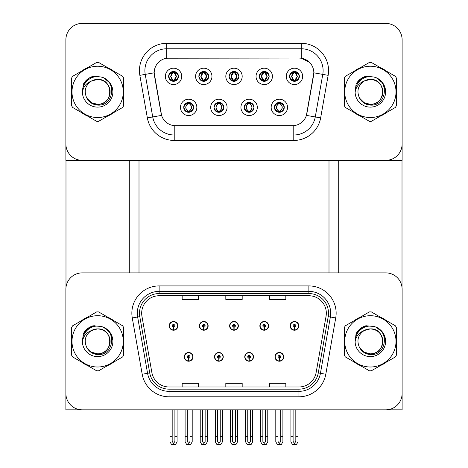 <?xml version="1.0" encoding="UTF-8"?>
<svg xmlns="http://www.w3.org/2000/svg" width="468" height="468" viewBox="0 0 468 468"><rect width="100%" height="100%" fill="white"/><g stroke="black" fill="none" stroke-linecap="round" stroke-linejoin="round"><path stroke-width="0.7" d="M184.293 356.856A4.364 4.364 0 0 0 188.657 361.22A4.364 4.364 0 0 0 193.021 356.856A4.364 4.364 0 0 0 188.657 352.492A4.364 4.364 0 0 0 184.293 356.856M214.519 356.856A4.364 4.364 0 0 0 218.884 361.22A4.364 4.364 0 0 0 223.248 356.856A4.364 4.364 0 0 0 218.884 352.492A4.364 4.364 0 0 0 214.519 356.856M244.752 356.856A4.364 4.364 0 0 0 249.116 361.22A4.364 4.364 0 0 0 253.48 356.856A4.364 4.364 0 0 0 249.116 352.492A4.364 4.364 0 0 0 244.752 356.856M259.863 325.863A4.364 4.364 0 0 0 264.233 330.227A4.364 4.364 0 0 0 268.597 325.863A4.364 4.364 0 0 0 264.233 321.498A4.364 4.364 0 0 0 259.863 325.863M229.636 325.863A4.364 4.364 0 0 0 234 330.227A4.364 4.364 0 0 0 238.364 325.863A4.364 4.364 0 0 0 234 321.498A4.364 4.364 0 0 0 229.636 325.863M199.403 325.863A4.364 4.364 0 0 0 203.767 330.227A4.364 4.364 0 0 0 208.137 325.863A4.364 4.364 0 0 0 203.767 321.498A4.364 4.364 0 0 0 199.403 325.863M169.176 325.863A4.364 4.364 0 0 0 173.54 330.227A4.364 4.364 0 0 0 177.904 325.863A4.364 4.364 0 0 0 173.54 321.498A4.364 4.364 0 0 0 169.176 325.863M274.979 356.856A4.364 4.364 0 0 0 279.343 361.22A4.364 4.364 0 0 0 283.707 356.856A4.364 4.364 0 0 0 279.343 352.492A4.364 4.364 0 0 0 274.979 356.856M290.096 325.863A4.364 4.364 0 0 0 294.46 330.227A4.364 4.364 0 0 0 298.824 325.863A4.364 4.364 0 0 0 294.46 321.498A4.364 4.364 0 0 0 290.096 325.863M402.117 409.839L402.117 289.247A16.368 16.368 0 0 0 385.749 272.879L82.251 272.879A16.368 16.368 0 0 0 65.883 289.247L65.883 409.839L402.117 409.839M328.998 160.36L328.998 272.879M139.002 160.36L139.002 272.879M229.092 76.383A4.908 4.908 0 0 0 234 81.297A4.908 4.908 0 0 0 238.908 76.383A4.908 4.908 0 0 0 234 71.475A4.908 4.908 0 0 0 229.092 76.383L229.133 76.383C230.104 73.71 231.379 72.388 232.959 72.417L232.625 71.668M225.816 76.383A8.184 8.184 0 0 0 234 84.568A8.184 8.184 0 0 0 242.184 76.383A8.184 8.184 0 0 0 234 68.199A8.184 8.184 0 0 0 225.816 76.383M244.202 107.377A4.908 4.908 0 0 0 249.116 112.291A4.908 4.908 0 0 0 254.025 107.377A4.908 4.908 0 0 0 249.116 102.469A4.908 4.908 0 0 0 244.202 107.377L244.249 107.377C245.179 110.021 246.455 111.343 248.075 111.349L248.66 111.349C245.407 108.699 245.407 106.055 248.66 103.41L248.075 103.41C246.484 103.375 245.209 104.697 244.249 107.377M240.932 107.377A8.184 8.184 0 0 0 249.116 115.561A8.184 8.184 0 0 0 257.301 107.377A8.184 8.184 0 0 0 249.116 99.193A8.184 8.184 0 0 0 240.932 107.377M259.319 76.383A4.908 4.908 0 0 0 264.233 81.297A4.908 4.908 0 0 0 269.141 76.383A4.908 4.908 0 0 0 264.233 71.475A4.908 4.908 0 0 0 259.319 76.383L259.366 76.383C260.337 73.71 261.612 72.388 263.191 72.417L262.858 71.668M256.043 76.383A8.184 8.184 0 0 0 264.233 84.568A8.184 8.184 0 0 0 272.417 76.383A8.184 8.184 0 0 0 264.233 68.199A8.184 8.184 0 0 0 256.043 76.383M289.552 76.383A4.908 4.908 0 0 0 294.46 81.297A4.908 4.908 0 0 0 299.374 76.383A4.908 4.908 0 0 0 294.46 71.475A4.908 4.908 0 0 0 289.552 76.383L289.593 76.383C290.564 73.71 291.839 72.388 293.418 72.417L293.085 71.668M286.276 76.383A8.184 8.184 0 0 0 294.46 84.568A8.184 8.184 0 0 0 302.644 76.383A8.184 8.184 0 0 0 294.46 68.199A8.184 8.184 0 0 0 286.276 76.383M198.859 76.383A4.908 4.908 0 0 0 203.767 81.297A4.908 4.908 0 0 0 208.681 76.383A4.908 4.908 0 0 0 203.767 71.475A4.908 4.908 0 0 0 198.859 76.383L198.906 76.383C199.877 73.71 201.152 72.388 202.732 72.417L202.398 71.668M195.583 76.383A8.184 8.184 0 0 0 203.767 84.568A8.184 8.184 0 0 0 211.957 76.383A8.184 8.184 0 0 0 203.767 68.199A8.184 8.184 0 0 0 195.583 76.383M168.626 76.383A4.908 4.908 0 0 0 173.54 81.297A4.908 4.908 0 0 0 178.448 76.383A4.908 4.908 0 0 0 173.54 71.475A4.908 4.908 0 0 0 168.626 76.383L168.673 76.383C169.644 73.71 170.919 72.388 172.499 72.417L172.166 71.668M165.356 76.383A8.184 8.184 0 0 0 173.54 84.568A8.184 8.184 0 0 0 181.724 76.383A8.184 8.184 0 0 0 173.54 68.199A8.184 8.184 0 0 0 165.356 76.383M183.743 107.377A4.908 4.908 0 0 0 188.657 112.291A4.908 4.908 0 0 0 193.565 107.377A4.908 4.908 0 0 0 188.657 102.469A4.908 4.908 0 0 0 183.743 107.377L183.789 107.377C184.72 110.021 185.995 111.343 187.615 111.349L188.2 111.349C184.948 108.699 184.948 106.055 188.2 103.41L187.615 103.41C186.024 103.375 184.749 104.697 183.789 107.377M180.472 107.377A8.184 8.184 0 0 0 188.657 115.561A8.184 8.184 0 0 0 196.841 107.377A8.184 8.184 0 0 0 188.657 99.193A8.184 8.184 0 0 0 180.472 107.377M213.975 107.377A4.908 4.908 0 0 0 218.884 112.291A4.908 4.908 0 0 0 223.798 107.377A4.908 4.908 0 0 0 218.884 102.469A4.908 4.908 0 0 0 213.975 107.377L214.016 107.377C214.952 110.021 216.228 111.343 217.848 111.349L218.427 111.349C215.181 108.699 215.181 106.055 218.427 103.41L217.848 103.41C216.257 103.375 214.982 104.697 214.016 107.377M210.699 107.377A8.184 8.184 0 0 0 218.884 115.561A8.184 8.184 0 0 0 227.068 107.377A8.184 8.184 0 0 0 218.884 99.193A8.184 8.184 0 0 0 210.699 107.377M274.435 107.377A4.908 4.908 0 0 0 279.343 112.291A4.908 4.908 0 0 0 284.257 107.377A4.908 4.908 0 0 0 279.343 102.469A4.908 4.908 0 0 0 274.435 107.377L274.482 107.377C275.412 110.021 276.687 111.343 278.308 111.349L278.887 111.349C275.64 108.699 275.64 106.055 278.887 103.41L278.308 103.41C276.717 103.375 275.441 104.697 274.482 107.377M271.159 107.377A8.184 8.184 0 0 0 279.343 115.561A8.184 8.184 0 0 0 287.527 107.377A8.184 8.184 0 0 0 279.343 99.193A8.184 8.184 0 0 0 271.159 107.377M154.171 72.786A14.73 14.73 0 0 0 154.393 75.342L161.127 113.537A14.73 14.73 0 0 0 175.635 125.711L292.365 125.711A14.73 14.73 0 0 0 306.873 113.537L313.607 75.342A14.73 14.73 0 0 0 299.099 58.05L168.901 58.05A14.73 14.73 0 0 0 154.171 72.786L154.329 70.598M65.883 39.768L65.883 160.36L402.117 160.36L402.117 39.768A16.368 16.368 0 0 0 385.749 23.4L82.251 23.4A16.368 16.368 0 0 0 65.883 39.768L65.883 143.992A16.368 16.368 0 0 0 82.251 160.36L385.749 160.36A16.368 16.368 0 0 0 402.117 143.992L402.117 39.768M71.651 338.095A26.19 26.19 0 0 0 71.651 344.629M81.812 362.232A26.19 26.19 0 0 0 87.475 365.502M107.804 365.502A26.19 26.19 0 0 0 113.461 362.232M123.628 344.629A26.19 26.19 0 0 0 123.628 338.095M344.372 338.095A26.19 26.19 0 0 0 344.372 344.629M354.539 362.232A26.19 26.19 0 0 0 360.196 365.502M380.525 365.502A26.19 26.19 0 0 0 386.188 362.232M396.349 344.629A26.19 26.19 0 0 0 396.349 338.095M141.675 313.203A17.462 17.462 0 0 1 159.132 295.741L308.868 295.741A17.462 17.462 0 0 1 326.061 316.233L316.134 372.546A17.462 17.462 0 0 1 298.935 386.977L169.065 386.977A17.462 17.462 0 0 1 151.866 372.546L141.939 316.233A17.462 17.462 0 0 1 141.675 313.203M139.493 313.203A19.644 19.644 0 0 0 139.792 316.614L149.719 372.926A19.644 19.644 0 0 0 169.065 389.16L298.935 389.16A19.644 19.644 0 0 0 318.281 372.926L328.208 316.614A19.644 19.644 0 0 0 308.868 293.559L159.132 293.559A19.644 19.644 0 0 0 139.493 313.203M132.268 317.942A27.284 27.284 0 0 1 159.132 285.919L308.868 285.919A27.284 27.284 0 0 1 335.731 317.942L325.804 374.254A27.284 27.284 0 0 1 298.935 396.8L169.065 396.8A27.284 27.284 0 0 1 142.196 374.254L132.268 317.942L137.639 316.994A21.826 21.826 0 0 1 159.132 291.377L308.868 291.377A21.826 21.826 0 0 1 330.361 316.994L320.434 373.306A21.826 21.826 0 0 1 298.935 391.342L169.065 391.342A21.826 21.826 0 0 1 147.566 373.306L137.639 316.994A21.826 21.826 0 0 1 137.305 313.203M113.461 320.486A26.19 26.19 0 0 0 107.804 317.222M87.475 317.222A26.19 26.19 0 0 0 81.812 320.486M386.188 320.486A26.19 26.19 0 0 0 380.525 317.222M360.196 317.222A26.19 26.19 0 0 0 354.539 320.486M385.749 272.879L82.251 272.879M65.883 289.247L65.883 393.471A16.368 16.368 0 0 0 82.251 409.839L385.749 409.839A16.368 16.368 0 0 0 402.117 393.471L402.117 289.247M225.816 295.741L225.816 299.438L242.184 299.438L242.184 295.741M182.163 295.741L182.163 299.438L198.531 299.438L198.531 295.741M269.469 295.741L269.469 299.438L285.837 299.438L285.837 295.741M242.184 386.977L242.184 383.28L225.816 383.28L225.816 386.977M198.531 386.977L198.531 383.28L182.163 383.28L182.163 386.977M285.837 386.977L285.837 383.28L269.469 383.28L269.469 386.977M71.651 88.616A26.19 26.19 0 0 0 71.651 95.15M81.812 112.753A26.19 26.19 0 0 0 87.475 116.023M107.804 116.023A26.19 26.19 0 0 0 113.461 112.753M123.628 95.15A26.19 26.19 0 0 0 123.628 88.616M344.372 88.616A26.19 26.19 0 0 0 344.372 95.15M354.539 112.753A26.19 26.19 0 0 0 360.196 116.023M380.525 116.023A26.19 26.19 0 0 0 386.188 112.753M396.349 95.15A26.19 26.19 0 0 0 396.349 88.616M166.719 43.319L301.281 43.319A27.284 27.284 0 0 1 328.15 75.336L320.644 117.901A27.284 27.284 0 0 1 293.775 140.447L174.225 140.447A27.284 27.284 0 0 1 147.356 117.901L139.85 75.336A27.284 27.284 0 0 1 166.719 43.319L166.719 48.771L301.281 48.771A21.826 21.826 0 0 1 322.774 74.389L315.268 116.953A21.826 21.826 0 0 1 293.775 134.989L174.225 134.989A21.826 21.826 0 0 1 152.732 116.953L145.226 74.389A21.826 21.826 0 0 1 166.719 48.771L166.719 58.213L299.099 58.05L301.281 58.213L309.512 62.361M292.365 125.711L175.635 125.711M328.15 75.336L313.829 72.815L306.417 115.391L320.644 117.901M147.356 117.901L161.583 115.391L154.171 72.815L145.226 74.389A21.826 21.826 0 0 1 144.893 70.598M306.873 113.537L306.78 114.005M161.22 114.005L161.127 113.537M113.461 71.007A26.19 26.19 0 0 0 107.804 67.743M87.475 67.743A26.19 26.19 0 0 0 81.812 71.007M386.188 71.007A26.19 26.19 0 0 0 380.525 67.743M360.196 67.743A26.19 26.19 0 0 0 354.539 71.007M385.749 23.4L82.251 23.4M280.706 409.839L280.706 441.423L279.343 443.371L277.98 441.423L277.98 436.363L275.798 436.363L275.798 441.815L277.372 444.547L281.315 444.547L282.894 441.815L282.894 409.839M279.285 358.219L279.168 360.945A4.095 4.095 0 0 1 275.254 356.856A4.095 4.095 0 0 1 279.343 352.767A4.095 4.095 0 0 1 283.438 356.856A4.095 4.095 0 0 1 279.525 360.945L279.402 358.219A1.363 1.363 0 0 0 280.706 356.856A1.363 1.363 0 0 0 279.343 355.493A1.363 1.363 0 0 0 277.98 356.856A1.363 1.363 0 0 0 279.285 358.219L279.32 357.4A0.544 0.544 0 0 1 278.799 356.856A0.544 0.544 0 0 1 279.343 356.312A0.544 0.544 0 0 1 279.893 356.856A0.544 0.544 0 0 1 279.367 357.4L279.402 358.219M275.798 409.839L275.798 436.363M277.98 409.839L277.98 436.363M280.706 436.363L282.894 436.363M295.823 409.839L295.823 441.423L294.46 443.371L293.097 441.423L293.097 436.363L290.915 436.363L290.915 441.815L292.488 444.547L296.431 444.547L298.005 441.815L298.005 409.839M294.401 327.226L294.284 329.952A4.095 4.095 0 0 1 290.365 325.863A4.095 4.095 0 0 1 294.46 321.768A4.095 4.095 0 0 1 298.555 325.863A4.095 4.095 0 0 1 294.641 329.952L294.518 327.226A1.363 1.363 0 0 0 295.823 325.863A1.363 1.363 0 0 0 294.46 324.5A1.363 1.363 0 0 0 293.097 325.863A1.363 1.363 0 0 0 294.401 327.226L294.436 326.407A0.544 0.544 0 0 1 293.916 325.863A0.544 0.544 0 0 1 294.46 325.318A0.544 0.544 0 0 1 295.004 325.863A0.544 0.544 0 0 1 294.483 326.407L294.518 327.226M290.915 409.839L290.915 436.363M293.097 409.839L293.097 436.363M295.823 436.363L298.005 436.363M250.479 409.839L250.479 441.423L249.116 443.371L247.753 441.423L247.753 436.363L245.565 436.363L245.565 441.815L247.145 444.547L251.088 444.547L252.661 441.815L252.661 409.839M249.058 358.219L248.935 360.945A4.095 4.095 0 0 1 245.021 356.856A4.095 4.095 0 0 1 249.116 352.767A4.095 4.095 0 0 1 253.206 356.856A4.095 4.095 0 0 1 249.292 360.945L249.175 358.219A1.363 1.363 0 0 0 250.479 356.856A1.363 1.363 0 0 0 249.116 355.493A1.363 1.363 0 0 0 247.753 356.856A1.363 1.363 0 0 0 249.058 358.219L249.093 357.4A0.544 0.544 0 0 1 248.566 356.856A0.544 0.544 0 0 1 249.116 356.312A0.544 0.544 0 0 1 249.66 356.856A0.544 0.544 0 0 1 249.14 357.4L249.175 358.219M245.565 409.839L245.565 436.363M247.753 409.839L247.753 436.363M250.479 436.363L252.661 436.363M220.247 409.839L220.247 441.423L218.884 443.371L217.521 441.423L217.521 436.363L215.339 436.363L215.339 441.815L216.912 444.547L220.855 444.547L222.435 441.815L222.435 409.839M218.825 358.219L218.708 360.945A4.095 4.095 0 0 1 214.794 356.856A4.095 4.095 0 0 1 218.884 352.767A4.095 4.095 0 0 1 222.979 356.856A4.095 4.095 0 0 1 219.065 360.945L218.942 358.219A1.363 1.363 0 0 0 220.247 356.856A1.363 1.363 0 0 0 218.884 355.493A1.363 1.363 0 0 0 217.521 356.856A1.363 1.363 0 0 0 218.825 358.219L218.86 357.4A0.544 0.544 0 0 1 218.34 356.856A0.544 0.544 0 0 1 218.884 356.312A0.544 0.544 0 0 1 219.434 356.856A0.544 0.544 0 0 1 218.907 357.4L218.942 358.219M215.339 409.839L215.339 436.363M217.521 409.839L217.521 436.363M220.247 436.363L222.435 436.363M190.02 409.839L190.02 441.423L188.657 443.371L187.294 441.423L187.294 436.363L185.106 436.363L185.106 441.815L186.685 444.547L190.628 444.547L192.202 441.815L192.202 409.839M188.598 358.219L188.475 360.945A4.095 4.095 0 0 1 184.562 356.856A4.095 4.095 0 0 1 188.657 352.767A4.095 4.095 0 0 1 192.746 356.856A4.095 4.095 0 0 1 188.832 360.945L188.715 358.219A1.363 1.363 0 0 0 190.02 356.856A1.363 1.363 0 0 0 188.657 355.493A1.363 1.363 0 0 0 187.294 356.856A1.363 1.363 0 0 0 188.598 358.219L188.633 357.4A0.544 0.544 0 0 1 188.107 356.856A0.544 0.544 0 0 1 188.657 356.312A0.544 0.544 0 0 1 189.201 356.856A0.544 0.544 0 0 1 188.68 357.4L188.715 358.219M185.106 409.839L185.106 436.363M187.294 409.839L187.294 436.363M190.02 436.363L192.202 436.363M265.596 409.839L265.596 441.423L264.233 443.371L262.864 441.423L262.864 436.363L260.682 436.363L260.682 441.815L262.255 444.547L266.204 444.547L267.778 441.815L267.778 409.839M264.168 327.226L264.051 329.952A4.095 4.095 0 0 1 260.138 325.863A4.095 4.095 0 0 1 264.233 321.768A4.095 4.095 0 0 1 268.322 325.863A4.095 4.095 0 0 1 264.408 329.952L264.291 327.226A1.363 1.363 0 0 0 265.596 325.863A1.363 1.363 0 0 0 264.233 324.5A1.363 1.363 0 0 0 262.864 325.863A1.363 1.363 0 0 0 264.168 327.226L264.204 326.407A0.544 0.544 0 0 1 263.683 325.863A0.544 0.544 0 0 1 264.233 325.318A0.544 0.544 0 0 1 264.777 325.863A0.544 0.544 0 0 1 264.256 326.407L264.291 327.226M260.682 409.839L260.682 436.363M262.864 409.839L262.864 436.363M265.596 436.363L267.778 436.363M235.363 409.839L235.363 441.423L234 443.371L232.637 441.423L232.637 436.363L230.455 436.363L230.455 441.815L232.029 444.547L235.971 444.547L237.545 441.815L237.545 409.839M233.941 327.226L233.819 329.952A4.095 4.095 0 0 1 229.905 325.863A4.095 4.095 0 0 1 234 321.768A4.095 4.095 0 0 1 238.095 325.863A4.095 4.095 0 0 1 234.181 329.952L234.059 327.226A1.363 1.363 0 0 0 235.363 325.863A1.363 1.363 0 0 0 234 324.5A1.363 1.363 0 0 0 232.637 325.863A1.363 1.363 0 0 0 233.941 327.226L233.977 326.407A0.544 0.544 0 0 1 233.456 325.863A0.544 0.544 0 0 1 234 325.318A0.544 0.544 0 0 1 234.544 325.863A0.544 0.544 0 0 1 234.023 326.407L234.059 327.226M230.455 409.839L230.455 436.363M232.637 409.839L232.637 436.363M235.363 436.363L237.545 436.363M205.136 409.839L205.136 441.423L203.767 443.371L202.404 441.423L202.404 436.363L200.222 436.363L200.222 441.815L201.796 444.547L205.744 444.547L207.318 441.815L207.318 409.839M203.709 327.226L203.592 329.952A4.095 4.095 0 0 1 199.678 325.863A4.095 4.095 0 0 1 203.767 321.768A4.095 4.095 0 0 1 207.862 325.863A4.095 4.095 0 0 1 203.949 329.952L203.832 327.226A1.363 1.363 0 0 0 205.136 325.863A1.363 1.363 0 0 0 203.767 324.5A1.363 1.363 0 0 0 202.404 325.863A1.363 1.363 0 0 0 203.709 327.226L203.744 326.407A0.544 0.544 0 0 1 203.223 325.863A0.544 0.544 0 0 1 203.767 325.318A0.544 0.544 0 0 1 204.317 325.863A0.544 0.544 0 0 1 203.796 326.407L203.832 327.226M200.222 409.839L200.222 436.363M202.404 409.839L202.404 436.363M205.136 436.363L207.318 436.363M174.903 409.839L174.903 441.423L173.54 443.371L172.177 441.423L172.177 436.363L169.995 436.363L169.995 441.815L171.569 444.547L175.512 444.547L177.085 441.815L177.085 409.839M173.482 327.226L173.359 329.952A4.095 4.095 0 0 1 169.445 325.863A4.095 4.095 0 0 1 173.54 321.768A4.095 4.095 0 0 1 177.635 325.863A4.095 4.095 0 0 1 173.716 329.952L173.599 327.226A1.363 1.363 0 0 0 174.903 325.863A1.363 1.363 0 0 0 173.54 324.5A1.363 1.363 0 0 0 172.177 325.863A1.363 1.363 0 0 0 173.482 327.226L173.517 326.407A0.544 0.544 0 0 1 172.996 325.863A0.544 0.544 0 0 1 173.54 325.318A0.544 0.544 0 0 1 174.084 325.863A0.544 0.544 0 0 1 173.564 326.407L173.599 327.226M169.995 409.839L169.995 436.363M172.177 409.839L172.177 436.363M174.903 436.363L177.085 436.363M280.192 112.215L279.8 111.349L280.385 111.349C281.976 111.378 283.251 110.056 284.211 107.371C283.275 104.733 281.999 103.41 280.385 103.41L280.718 102.662M280.192 102.539L279.8 103.41L280.385 103.41M279.8 111.349L280.051 112.238L279.636 111.349C282.976 108.699 282.976 106.055 279.642 103.41L280.051 102.515L279.642 103.41C283.087 106.055 283.087 108.699 279.636 111.349L279.8 111.349C283.052 108.699 283.052 106.055 279.8 103.41M279.051 111.349L278.641 112.238L279.057 111.349C275.599 108.699 275.599 106.055 279.057 103.41C275.716 106.055 275.716 108.699 279.051 111.349M278.887 103.41L278.501 102.539M299.374 76.383L299.327 76.383C298.379 73.745 297.104 72.423 295.501 72.417L294.916 72.417L297.396 76.383L294.916 80.35L295.501 80.35L295.834 81.099M293.611 71.545L294.003 72.417L293.418 72.417M294.758 72.417L294.758 72.417C297.8 72.522 297.9 79.841 294.752 80.35L295.162 81.245L294.758 80.35L297.297 76.383L294.758 72.417L295.168 71.522L294.752 72.417M299.327 76.383C298.344 79.08 297.069 80.402 295.501 80.35M294.003 72.417L291.523 76.383L294.003 80.35L293.418 80.35C291.886 80.449 290.61 79.127 289.593 76.383M294.003 80.35L291.623 76.383L294.161 72.417C291.119 72.522 291.02 79.841 294.167 80.35L293.611 81.221M65.988 160.36L65.988 287.364M129.285 160.36L129.285 272.879M338.715 160.36L338.715 272.879M402.012 160.36L402.012 287.364M249.959 112.215L249.573 111.349L250.152 111.349C251.743 111.378 253.024 110.056 253.984 107.371C253.042 104.733 251.766 103.41 250.152 103.41L250.485 102.662M249.959 102.539L249.573 103.41L250.152 103.41M249.573 111.349L249.818 112.238L249.403 111.349C252.743 108.699 252.743 106.055 249.409 103.41L249.818 102.515L249.409 103.41C252.86 106.055 252.86 108.699 249.403 111.349L249.573 111.349C252.819 108.699 252.819 106.055 249.573 103.41M248.818 111.349L248.409 112.238L248.824 111.349C245.372 108.699 245.372 106.055 248.824 103.41C245.484 106.055 245.484 108.699 248.818 111.349M248.66 103.41L248.268 102.539M219.732 112.215L219.34 111.349L219.925 111.349C221.516 111.378 222.791 110.056 223.751 107.371C222.815 104.733 221.539 103.41 219.925 103.41L220.258 102.662M219.732 102.539L219.34 103.41L219.925 103.41M219.34 111.349L219.591 112.238L219.176 111.349C222.516 108.699 222.516 106.055 219.182 103.41L219.591 102.515L219.182 103.41C222.628 106.055 222.628 108.699 219.176 111.349L219.34 111.349C222.592 108.699 222.592 106.055 219.34 103.41M218.591 111.349L218.182 112.238L218.597 111.349C215.14 108.699 215.14 106.055 218.597 103.41C215.257 106.055 215.257 108.699 218.591 111.349M218.427 103.41L218.041 102.539M189.499 112.215L189.113 111.349L189.692 111.349C191.283 111.378 192.564 110.056 193.518 107.371C192.582 104.733 191.307 103.41 189.692 103.41L190.026 102.662M189.499 102.539L189.113 103.41L189.692 103.41M189.113 111.349L189.359 112.238L188.943 111.349C192.284 108.699 192.284 106.055 188.949 103.41L189.359 102.515L188.949 103.41C192.401 106.055 192.401 108.699 188.943 111.349L189.113 111.349C192.36 108.699 192.36 106.055 189.113 103.41M188.358 111.349L187.949 112.238L188.364 111.349C184.913 108.699 184.913 106.055 188.364 103.41C185.024 106.055 185.024 108.699 188.358 111.349M188.2 103.41L187.808 102.539M269.141 76.383L269.094 76.383C268.146 73.745 266.871 72.423 265.268 72.417L264.689 72.417L267.164 76.383L264.689 80.35L265.268 80.35L265.602 81.099M263.385 71.545L263.771 72.417L263.191 72.417M264.935 81.245L264.525 80.35L267.07 76.383L264.525 72.417L264.935 71.522M269.094 76.383C268.111 79.08 266.836 80.402 265.268 80.35M263.771 72.417L261.296 76.383L263.771 80.35L263.191 80.35C261.659 80.449 260.383 79.127 259.366 76.383M263.385 81.221L263.934 80.35L261.39 76.383L263.934 72.417L263.525 71.522M263.771 80.35L263.525 81.245M238.908 76.383L238.867 76.383C237.919 73.745 236.644 72.423 235.041 72.417L234.456 72.417L236.937 76.383L234.456 80.35L235.041 80.35L235.375 81.099M233.152 71.545L233.544 72.417L232.959 72.417M234.298 72.417L234.298 72.417C237.34 72.522 237.44 79.841 234.292 80.35L234.702 81.245L234.298 80.35L236.837 76.383L234.298 72.417L234.708 71.522L234.292 72.417M238.867 76.383C237.884 79.08 236.609 80.402 235.041 80.35M233.544 72.417L231.063 76.383L233.544 80.35L232.959 80.35C231.426 80.449 230.151 79.127 229.133 76.383M233.544 80.35L231.163 76.383L233.702 72.417C230.66 72.522 230.56 79.841 233.707 80.35L233.152 81.221M208.681 76.383L208.634 76.383C207.687 73.745 206.411 72.423 204.809 72.417L204.229 72.417L206.704 76.383L204.229 80.35L204.809 80.35L205.142 81.099M202.925 71.545L203.311 72.417L202.732 72.417M204.475 81.245L204.066 80.35L206.61 76.383L204.066 72.417L204.475 71.522M208.634 76.383C207.652 79.08 206.376 80.402 204.809 80.35M203.311 72.417L200.836 76.383L203.311 80.35L202.732 80.35C201.199 80.449 199.924 79.127 198.906 76.383M202.925 81.221L203.475 80.35L200.93 76.383L203.475 72.417L203.065 71.522M203.311 80.35L203.065 81.245M178.448 76.383L178.407 76.383C177.46 73.745 176.184 72.423 174.582 72.417L173.997 72.417L176.477 76.383L173.997 80.35L174.582 80.35L174.915 81.099M172.692 71.545L173.084 72.417L172.499 72.417M173.839 72.417L173.839 72.417C176.881 72.522 176.98 79.841 173.833 80.35L174.242 81.245L173.839 80.35L176.377 76.383L173.839 72.417L174.248 71.522L173.833 72.417M178.407 76.383C177.425 79.08 176.149 80.402 174.582 80.35M173.084 72.417L170.604 76.383L173.084 80.35L172.499 80.35C170.966 80.449 169.691 79.127 168.673 76.383M173.084 80.35L170.703 76.383L173.242 72.417C170.2 72.522 170.1 79.841 173.248 80.35L172.692 81.221M95.086 326.331L89.996 327.202L94.255 325.634M95.086 76.851L89.996 77.723L94.255 76.155M367.813 326.331L362.723 327.202L366.982 325.634M367.813 76.851L362.723 77.723L366.982 76.155M110.103 340.909A12.472 12.472 0 0 0 91.395 330.56C85.281 334.907 83.725 340.523 86.726 347.402L86.89 347.695A12.472 12.472 0 0 0 97.636 353.831C113.73 354.615 113.73 328.109 97.636 328.887L91.395 330.56L97.636 328.887C113.73 328.109 113.73 354.615 97.636 353.831A12.472 12.472 0 0 0 110.115 341.359C109.372 333.783 105.212 329.624 97.636 328.887C113.73 328.109 113.73 354.615 97.636 353.831C113.73 354.615 113.73 328.109 97.636 328.887C113.73 328.109 113.73 354.615 97.636 353.831C113.73 354.615 113.73 328.109 97.636 328.887C113.73 328.109 113.73 354.615 97.636 353.831L91.4 352.164L86.89 347.695L91.4 352.164L97.636 353.831L91.4 352.164L86.89 347.695L91.4 352.164L97.636 353.831L91.4 352.164L86.89 347.695L91.4 352.164L97.636 353.831L91.4 352.164L86.89 347.695C89.283 351.907 92.863 354.194 97.636 354.563C114.321 355.961 116.924 329.373 100.836 326.453L93.103 325.781C88.791 327.109 85.545 329.735 83.351 333.666L82.397 341.693A15.245 15.245 0 0 0 97.636 356.604A15.245 15.245 0 0 0 100.836 326.453M97.636 367.006A25.646 25.646 0 0 0 123.283 341.359A25.646 25.646 0 0 0 97.636 315.713A25.646 25.646 0 0 0 71.99 341.359A25.646 25.646 0 0 0 97.636 367.006M97.636 370.826A29.466 29.466 0 0 0 98.602 370.808L122.657 356.92A29.466 29.466 0 0 0 123.628 355.247L123.628 327.471A29.466 29.466 0 0 0 122.657 325.798L98.602 311.91A29.466 29.466 0 0 0 96.671 311.91L72.616 325.798A29.466 29.466 0 0 0 71.651 327.471L71.651 355.247A29.466 29.466 0 0 0 72.616 356.92L96.671 370.808A29.466 29.466 0 0 0 97.636 370.826M82.391 341.359C82.292 332.707 90.143 325.699 97.636 326.114L100.854 326.459M103.797 327.413L110.161 332.66L112.823 340.031M82.397 341.693C83.281 336.316 86.276 332.608 91.395 330.56M83.351 333.666L89.528 327.308L93.015 325.81L89.528 327.308L83.368 333.637L89.528 327.308L93.015 325.81L89.528 327.308L83.351 333.666L89.528 327.308L93.103 325.781L87.493 328.694M93.015 325.81L89.528 327.308L83.368 333.637L89.528 327.308L93.015 325.81L89.528 327.308L83.368 333.637M110.103 91.43A12.472 12.472 0 0 0 91.395 81.081C85.281 85.428 83.725 91.044 86.726 97.923L86.89 98.216A12.472 12.472 0 0 0 97.636 104.352C113.73 105.136 113.73 78.63 97.636 79.408L91.395 81.081L97.636 79.408C113.73 78.63 113.73 105.136 97.636 104.352A12.472 12.472 0 0 0 110.115 91.88C109.372 84.304 105.212 80.145 97.636 79.408C113.73 78.63 113.73 105.136 97.636 104.352C113.73 105.136 113.73 78.63 97.636 79.408C113.73 78.63 113.73 105.136 97.636 104.352C113.73 105.136 113.73 78.63 97.636 79.408C113.73 78.63 113.73 105.136 97.636 104.352L91.4 102.685L86.89 98.216L91.4 102.685L97.636 104.352L91.4 102.685L86.89 98.216L91.4 102.685L97.636 104.352L91.4 102.685L86.89 98.216L91.4 102.685L97.636 104.352L91.4 102.685L86.89 98.216C89.283 102.428 92.863 104.715 97.636 105.084C114.321 106.482 116.924 79.893 100.836 76.974L93.103 76.302C88.791 77.629 85.545 80.256 83.351 84.187L82.397 92.214A15.245 15.245 0 0 0 97.636 107.125A15.245 15.245 0 0 0 100.836 76.974M97.636 117.526A25.646 25.646 0 0 0 123.283 91.88A25.646 25.646 0 0 0 97.636 66.234A25.646 25.646 0 0 0 71.99 91.88A25.646 25.646 0 0 0 97.636 117.526M97.636 121.347A29.466 29.466 0 0 0 98.602 121.329L122.657 107.441A29.466 29.466 0 0 0 123.628 105.768L123.628 77.992A29.466 29.466 0 0 0 122.657 76.319L98.602 62.431A29.466 29.466 0 0 0 96.671 62.431L72.616 76.319A29.466 29.466 0 0 0 71.651 77.992L71.651 105.768A29.466 29.466 0 0 0 72.616 107.441L96.671 121.329A29.466 29.466 0 0 0 97.636 121.347M82.391 91.88C82.292 83.228 90.143 76.22 97.636 76.635L100.854 76.98M103.797 77.934L110.161 83.181L112.823 90.552M82.397 92.214C83.281 86.837 86.276 83.128 91.395 81.081M83.351 84.187L89.528 77.828L93.015 76.331L89.528 77.828L83.368 84.158L89.528 77.828L93.015 76.331L89.528 77.828L83.368 84.158L89.528 77.828L93.015 76.331L89.528 77.828L83.351 84.187L89.528 77.828L93.103 76.302L89.528 77.828L87.493 79.221L89.528 77.828L93.103 76.302L89.528 77.828L87.493 79.221L89.528 77.828L93.103 76.302L89.528 77.828L87.493 79.221L89.528 77.828L93.103 76.302L89.528 77.828L87.493 79.221M93.015 76.331L89.528 77.828L83.368 84.158M382.83 340.909A12.472 12.472 0 0 0 364.122 330.56C358.008 334.907 356.452 340.523 359.447 347.402L359.617 347.695A12.472 12.472 0 0 0 370.363 353.831C386.457 354.615 386.457 328.109 370.363 328.887L364.122 330.56L370.363 328.887C386.457 328.109 386.457 354.615 370.363 353.831A12.472 12.472 0 0 0 382.836 341.359C382.099 333.783 377.939 329.624 370.363 328.887C386.457 328.109 386.457 354.615 370.363 353.831C386.457 354.615 386.457 328.109 370.363 328.887C386.457 328.109 386.457 354.615 370.363 353.831C386.457 354.615 386.457 328.109 370.363 328.887C386.457 328.109 386.457 354.615 370.363 353.831L364.127 352.164L359.617 347.695L364.127 352.164L370.363 353.831L364.127 352.164L359.617 347.695L364.127 352.164L370.363 353.831L364.127 352.164L359.617 347.695L364.127 352.164L370.363 353.831L364.127 352.164L359.617 347.695C362.004 351.907 365.584 354.194 370.363 354.563C387.042 355.961 389.645 329.373 373.563 326.453L365.83 325.781C361.518 327.109 358.266 329.735 356.078 333.666L355.118 341.693A15.245 15.245 0 0 0 370.363 356.604A15.245 15.245 0 0 0 373.563 326.453M370.363 367.006A25.646 25.646 0 0 0 396.01 341.359A25.646 25.646 0 0 0 370.363 315.713A25.646 25.646 0 0 0 344.717 341.359A25.646 25.646 0 0 0 370.363 367.006M370.363 370.826A29.466 29.466 0 0 0 371.329 370.808L395.384 356.92A29.466 29.466 0 0 0 396.349 355.247L396.349 327.471A29.466 29.466 0 0 0 395.384 325.798L371.329 311.91A29.466 29.466 0 0 0 369.398 311.91L345.343 325.798A29.466 29.466 0 0 0 344.372 327.471L344.372 355.247A29.466 29.466 0 0 0 345.343 356.92L369.398 370.808A29.466 29.466 0 0 0 370.363 370.826M355.118 341.359C355.013 332.707 362.864 325.699 370.363 326.114L373.575 326.459M376.524 327.413L382.882 332.66L385.55 340.031M355.118 341.693C356.002 336.316 359.003 332.608 364.122 330.56M365.736 325.81L362.25 327.308L356.095 333.637L362.25 327.308L365.736 325.81L362.25 327.308L356.095 333.637L362.25 327.308L365.736 325.81L362.25 327.308L356.095 333.637L362.25 327.308L365.736 325.81L362.25 327.308L356.078 333.666L362.25 327.308L365.83 325.781L362.25 327.308L360.22 328.694L362.25 327.308L365.83 325.781L362.25 327.308L360.22 328.694L362.25 327.308L365.83 325.781L362.25 327.308L360.22 328.694L362.25 327.308L365.83 325.781L362.25 327.308L360.22 328.694M382.83 91.43A12.472 12.472 0 0 0 364.122 81.081C358.008 85.428 356.452 91.044 359.447 97.923L359.617 98.216A12.472 12.472 0 0 0 370.363 104.352C386.457 105.136 386.457 78.63 370.363 79.408L364.122 81.081L370.363 79.408C386.457 78.63 386.457 105.136 370.363 104.352A12.472 12.472 0 0 0 382.836 91.88C382.099 84.304 377.939 80.145 370.363 79.408C386.457 78.63 386.457 105.136 370.363 104.352C386.457 105.136 386.457 78.63 370.363 79.408C386.457 78.63 386.457 105.136 370.363 104.352C386.457 105.136 386.457 78.63 370.363 79.408C386.457 78.63 386.457 105.136 370.363 104.352L364.127 102.685L359.617 98.216L364.127 102.685L370.363 104.352L364.127 102.685L359.617 98.216L364.127 102.685L370.363 104.352L364.127 102.685L359.617 98.216L364.127 102.685L370.363 104.352L364.127 102.685L359.617 98.216C362.004 102.428 365.584 104.715 370.363 105.084C387.042 106.482 389.645 79.893 373.563 76.974L365.83 76.302C361.518 77.629 358.266 80.256 356.078 84.187L355.118 92.214A15.245 15.245 0 0 0 370.363 107.125A15.245 15.245 0 0 0 373.563 76.974M370.363 117.526A25.646 25.646 0 0 0 396.01 91.88A25.646 25.646 0 0 0 370.363 66.234A25.646 25.646 0 0 0 344.717 91.88A25.646 25.646 0 0 0 370.363 117.526M370.363 121.347A29.466 29.466 0 0 0 371.329 121.329L395.384 107.441A29.466 29.466 0 0 0 396.349 105.768L396.349 77.992A29.466 29.466 0 0 0 395.384 76.319L371.329 62.431A29.466 29.466 0 0 0 369.398 62.431L345.343 76.319A29.466 29.466 0 0 0 344.372 77.992L344.372 105.768A29.466 29.466 0 0 0 345.343 107.441L369.398 121.329A29.466 29.466 0 0 0 370.363 121.347M355.118 91.88C355.013 83.228 362.864 76.22 370.363 76.635L373.575 76.98M376.524 77.934L382.882 83.181L385.55 90.552M355.118 92.214C356.002 86.837 359.003 83.128 364.122 81.081M365.736 76.331L362.25 77.828L356.095 84.158L362.25 77.828L365.736 76.331L362.25 77.828L356.095 84.158L362.25 77.828L365.736 76.331L362.25 77.828L356.095 84.158L362.25 77.828L365.736 76.331L362.25 77.828L356.078 84.187L362.25 77.828L365.83 76.302L362.25 77.828L360.22 79.221L362.25 77.828L365.83 76.302L362.25 77.828L360.22 79.221L362.25 77.828L365.83 76.302L362.25 77.828L360.22 79.221L362.25 77.828L365.83 76.302L362.25 77.828L360.22 79.221M308.868 285.919L308.868 293.559M137.639 316.994L139.792 316.614M169.065 396.8L169.065 389.16M298.935 389.16L298.935 396.8M318.281 372.926L325.804 374.254M142.196 374.254L149.719 372.926M328.208 316.614L335.731 317.942M159.132 285.919L159.132 293.559M301.281 43.319L301.281 58.213M293.775 125.646L293.775 140.447M174.225 140.447L174.225 125.646M139.85 75.336L145.226 74.389M279.168 360.945A4.095 4.095 0 0 1 275.254 356.856M294.284 329.952A4.095 4.095 0 0 1 290.365 325.863M248.935 360.945A4.095 4.095 0 0 1 245.021 356.856M218.708 360.945A4.095 4.095 0 0 1 214.794 356.856M188.475 360.945A4.095 4.095 0 0 1 184.562 356.856M264.051 329.952A4.095 4.095 0 0 1 260.138 325.863M233.819 329.952A4.095 4.095 0 0 1 229.905 325.863M203.592 329.952A4.095 4.095 0 0 1 199.678 325.863M173.359 329.952A4.095 4.095 0 0 1 169.445 325.863M280.385 111.349L280.718 112.092M278.308 103.41L277.974 102.662M278.308 111.349L277.974 112.092M278.501 112.215L278.887 111.349M295.501 72.417L295.834 71.668M295.308 71.545L294.916 72.417M293.752 71.522L294.161 72.417L293.758 71.522M295.308 81.221L294.916 80.35M293.418 80.35L293.085 81.099M293.752 81.245L294.161 80.35L293.758 81.245M250.152 111.349L250.485 112.092M248.075 103.41L247.742 102.662M248.075 111.349L247.742 112.092M248.268 112.215L248.66 111.349M219.925 111.349L220.258 112.092M217.848 103.41L217.515 102.662M217.848 111.349L217.515 112.092M218.041 112.215L218.427 111.349M189.692 111.349L190.026 112.092M187.615 103.41L187.282 102.662M187.615 111.349L187.282 112.092M187.808 112.215L188.2 111.349M265.268 72.417L265.602 71.668M265.075 71.545L264.689 72.417M265.075 81.221L264.689 80.35M263.191 80.35L262.858 81.099M235.041 72.417L235.375 71.668M234.848 71.545L234.456 72.417M233.292 71.522L233.702 72.417L233.298 71.522M234.848 81.221L234.456 80.35M232.959 80.35L232.625 81.099M233.292 81.245L233.702 80.35L233.298 81.245M204.809 72.417L205.142 71.668M204.615 71.545L204.229 72.417M204.615 81.221L204.229 80.35M202.732 80.35L202.398 81.099M174.582 72.417L174.915 71.668M174.388 71.545L173.997 72.417M172.832 71.522L173.242 72.417L172.838 71.522M174.388 81.221L173.997 80.35M172.499 80.35L172.166 81.099M172.832 81.245L173.242 80.35L172.838 81.245M264.929 71.522L264.519 72.417C267.573 72.522 267.667 79.841 264.519 80.35L264.929 81.245M263.531 71.522L263.94 72.417C260.887 72.522 260.793 79.841 263.94 80.35L263.531 81.245M204.469 71.522L204.06 72.417C207.113 72.522 207.207 79.841 204.06 80.35L204.469 81.245M203.071 71.522L203.481 72.417C200.427 72.522 200.333 79.841 203.481 80.35L203.071 81.245"/></g></svg>

